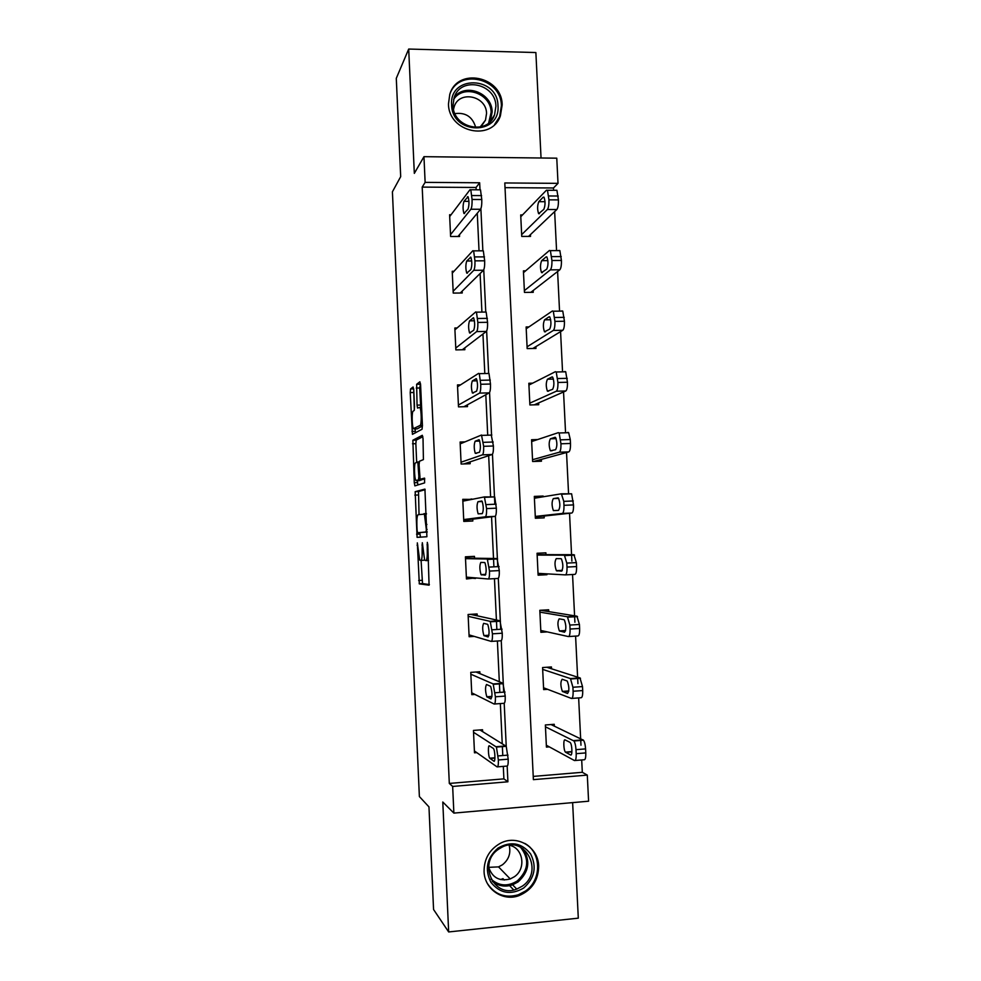 <?xml version="1.0" encoding="UTF-8"?>
<svg xmlns="http://www.w3.org/2000/svg" width="981" height="981" viewBox="0 0 981 981"><rect width="100%" height="100%" fill="white"/><g stroke="black" fill="none" stroke-linecap="round" stroke-linejoin="round"><path stroke-width="1.47" d="M417.317 542.873L419.316 583.879L429.077 585.167L427.814 544.786L427.311 542.37L427.25 549.581C427.446 556.301 427.017 559.992 425.962 560.617L424.638 560.163L422.32 542.714L422.149 549.679C422.333 556.252 421.928 559.857 420.923 560.482L419.672 560.053L417.317 542.873M448.476 103.937C448.489 132.19 491.702 141.877 500.384 115.881L502.162 104.979C502.223 76.236 457.489 66.941 449.776 94.409L448.476 103.937M500.371 879.528L503.057 878.743M484.062 871.398C484.381 889.08 502.836 901.821 518.974 895.641C531.886 890.147 538.446 880.288 538.655 866.064C538.373 846.922 516.877 834.157 500.187 843.378C489.47 849.534 484.099 858.878 484.062 871.398M413.761 389.935L413.099 386.98L410.561 388.93L410.217 392.596L412.425 434.338L422.038 429.261L422.431 425.509L420.591 384.822L419.893 381.793L416.643 384.282L417.048 405.128L417.526 408.059L419.88 407.409C421.487 409.58 421.72 425.018 420.15 425.398L413.455 428.648C411.946 426.576 411.689 411.664 413.16 411.149L414.166 410.499L414.522 406.821L413.761 389.935M476.165 189.799L476.055 187.469L422.198 187.101L425.129 182.368L423.964 156.678L556.767 158.174L558.017 183.349L504.798 182.957L533.382 779.65L587.3 775.1L588.588 801.207L453.872 813.102L452.658 786.443L507.913 781.796L507.177 766.161M453.872 813.102L442.787 802.017L448.66 931.95L433.565 909.51L428.967 806.897L419.377 796.56L392.412 191.81L400.689 176.641L396.287 78.333L408.697 49.05L414.325 173.367L423.964 156.678M422.198 187.101L449.31 783.439L452.658 786.443M415.171 491.677L417.084 537.343L426.894 536.742L424.92 489.102L415.171 491.677L418.519 491.542L419.034 514.559M414.264 482.726L412.866 440.224L422.308 435.294L423.019 438.47L423.412 459.611L419.463 461.242L419.083 464.847L420.101 479.268L424.54 478.115L424.626 482.873L414.914 485.877L414.264 482.726L417.587 482.603L417.501 480.665M541.046 158.002L535.871 52.545L408.697 49.05M448.66 931.95L578.3 918.167L572.634 802.617M449.31 783.439L503.891 778.865L503.302 766.382M502.787 755.542L502.346 746.222M502.235 743.696L500.347 703.573M499.82 692.414L499.403 683.499M499.317 681.734L497.392 640.998M496.852 629.508L496.46 620.985M496.411 620.004L494.461 578.655M493.909 566.846L493.529 558.716M493.517 558.483L491.555 516.815M490.623 497.073L488.673 455.662M487.716 435.208L485.803 394.742M484.81 373.553L482.946 334.03M481.916 312.093L480.101 273.527M479.035 250.842L477.269 213.245M482.615 731.605L482.529 729.741L473.455 730.428L474.485 752.819L476.803 752.635M479.917 673.616L479.832 671.752L470.77 672.365L471.8 694.671L474.988 694.45M477.232 615.81L477.146 613.959L468.096 614.486L469.126 636.73L474.252 636.411M474.546 558.201L474.461 556.362L465.423 556.816L466.453 578.974L475.466 577.895M471.812 499.39L462.762 499.329L463.792 521.414L472.817 521.009L472.732 519.17M464.994 441.867L460.114 442.026L461.131 464.038L470.157 463.719L470.071 461.892M460.543 384.859L457.477 384.92L458.495 406.87L467.508 406.625L467.422 404.797M457.085 327.985L454.841 328.01L455.858 349.886L464.859 349.714L464.773 347.899M453.982 271.283L452.216 271.296L453.234 293.086L462.223 293L462.137 291.185M451.052 214.753L449.605 214.753L450.61 236.482L459.586 236.47L459.5 234.655M533.223 776.412L582.309 772.292L581.696 759.956M580.973 745.217L580.715 740.054M580.654 738.73L578.643 697.92M577.932 683.622L577.662 678.079M577.613 677.16L575.589 636.105M574.903 622.261L574.608 616.338M574.584 615.823L572.548 574.51M571.886 561.107L571.58 554.805M571.567 554.694L569.532 513.284M568.575 493.909L566.528 452.523M565.559 432.78L563.548 391.971M562.554 371.86L560.568 331.639M559.55 311.136L557.6 271.516M556.57 250.609L554.645 211.602M553.591 190.289L553.48 187.984L505.019 187.653M554.326 726.136L554.24 724.297L545.362 724.971L546.429 747.105L549.311 746.872M551.543 668.784L551.445 666.945L542.579 667.546L543.646 689.606L547.631 689.324M548.759 611.617L548.673 609.79L539.82 610.305L540.874 632.304L547.3 631.899M545.988 554.645L545.902 552.83L537.061 553.259L538.115 575.185L546.969 574.707L546.92 573.848M543.18 496.778L543.143 496.043L534.314 496.411L535.368 518.25L544.21 517.858L544.112 516.043M537.674 439.549L531.567 439.746L532.622 461.511L541.451 461.205L541.365 459.39M532.683 383.166L528.845 383.264L529.887 404.957L538.704 404.724L538.618 402.921M528.918 326.918L526.123 326.967L527.165 348.598L535.969 348.439L535.884 346.636M525.608 270.842L523.413 270.854L524.455 292.412L533.247 292.326L533.161 290.535M522.517 214.937L520.703 214.937L521.745 236.421L530.525 236.409L530.439 234.618M553.48 187.984L558.017 183.349M582.309 772.292L587.3 775.1M479.979 189.517L479.66 182.773L425.129 182.368M479.917 729.938L506.233 746.308L504.209 703.328M503.682 692.132L501.254 640.716M500.715 629.275L498.311 578.324M497.759 566.65L495.38 516.165M494.816 504.234L492.462 454.24M491.542 434.755L489.556 392.523M488.636 373.111L486.65 331.038M485.742 311.7L483.756 269.775M482.848 250.498L480.886 208.72M503.891 778.865L507.913 781.796M476.055 187.469L479.66 182.773M475.491 578.496L466.392 577.699M546.969 574.707L538.066 574.192M471.8 498.961L462.836 500.739M543.143 496.043L534.363 497.514M420.923 560.482L424.626 560.139M421.094 560.47L422.517 583.572L429.384 584.566M425.129 489.691L418.519 491.542M419.843 532.658L420.444 537.22M417.121 530.463L417.587 532.757L426.061 531.947L426.343 529.482L424.405 514.13L418.078 514.718C417.109 515.552 416.717 519.194 416.9 525.644L417.121 530.463M427.238 532.009L417.587 532.757M416.68 462.382L415.846 443.67L412.51 443.78M422.86 436.692L416.202 440.113L415.846 443.67M423.645 479.268L424.773 478.912M415.503 462.873C413.994 463.057 414.289 478.238 415.846 480.396L418.482 479.991L418.85 476.435L417.845 462.1L415.503 462.873M419.537 480.592L416.3 480.715M422.124 479.329L419.672 480.58M417.587 482.603L417.869 484.957M417.084 428.844L413.957 428.93M422.443 425.95L417.317 428.832M420.53 383.853L419.696 387.973L420.739 407.385M415.184 428.893L415.429 432.891M413.724 389.236L414.338 410.144M545.448 726.811L573.91 740.974C575.013 742.58 575.712 745.474 575.994 749.668L576.19 753.678C576.301 758.472 575.724 760.765 574.474 760.557L546.343 745.253M550.991 724.542L583.462 740.214C584.59 741.82 585.301 744.714 585.583 748.895L585.78 752.905C585.89 757.688 585.301 759.981 584.026 759.772L575.124 760.496M569.949 742.335L565.093 739.907C563.217 738.656 563.511 750.134 565.412 752.12L570.574 754.965C572.512 756.339 572.23 744.64 570.268 742.605L569.949 742.335M473.541 732.292L496.447 747.081L498.373 759.968C498.495 764.812 498.054 767.13 497.06 766.884L474.399 750.956M493.284 748.393L493.541 748.675C495.123 750.759 495.442 762.593 493.884 761.182L489.727 758.203C488.195 756.167 487.864 744.554 489.372 745.854L493.284 748.393M496.447 747.081L506.233 746.308L508.195 759.171C508.33 764.015 507.864 766.32 506.834 766.087L497.575 766.848M498.041 848.075C510.843 840.84 521.696 842.802 530.611 853.936C537.024 866.848 534.694 878.216 523.609 888.063C510.856 895.408 499.967 893.495 490.929 882.336C484.467 869.325 486.834 857.897 498.041 848.075M522.26 886.174C544.48 871.557 525.007 834.586 501.732 847.314L498.606 849.19C477.391 862.851 493.737 898.731 516.742 889.093L522.26 886.174M509.151 845.254C511.064 853.114 508.832 859.638 502.456 864.788L498.532 866.885L488.685 867.339M508.845 845.193C523.02 847.167 526.748 868.651 514.314 876.769L510.243 878.951C499.427 881.661 492.217 877.676 488.612 867.02M487.483 883.685C495.062 894.709 505.325 898.412 518.299 894.782L525.497 891.018C542.015 879.957 541.537 852.293 524.749 843.39M530.402 847.854L529.863 847.008M497.98 105.776C500.629 135.685 451.983 135.022 451.616 104.893C449.2 74.752 497.759 75.954 497.98 105.776M453.026 105.47C453.026 128.07 487.667 135.77 494.534 114.887L495.908 106.291C495.957 83.373 460.334 75.929 454.105 97.744L453.026 105.47M453.541 109.259L454.154 106.855C459.047 90.019 486.576 95.77 486.539 113.502L485.497 120.099L480.138 127.064M494.547 124.624L499.636 116.653L501.389 105.838C501.45 77.818 458.127 68.106 449.727 94.556M454.976 113.612C465.668 112.239 472.597 116.862 475.736 127.493M542.677 669.385L570.452 678.582L572.916 687.252L573.112 691.249C573.223 696.044 572.659 698.447 571.42 698.435L543.56 687.767M546.797 667.264L579.979 677.92L582.506 686.577L582.702 690.563C582.812 695.357 582.224 697.749 580.96 697.749L571.898 698.411M566.932 680.9L562.138 679.257C560.384 681.881 560.47 685.94 562.383 691.409L567.558 693.481C569.372 690.882 569.287 686.786 567.325 681.194L566.932 680.9M539.906 612.144L567.41 616.767L569.863 625.069L570.059 629.042C570.169 633.849 569.605 636.35 568.379 636.559L540.789 630.464M540.457 610.268L576.926 616.203L579.428 624.48L579.624 628.453C579.734 633.26 579.158 635.749 577.907 635.958L568.673 636.534M563.94 619.673L559.182 618.827C557.466 621.623 557.527 625.657 559.366 630.918L564.553 632.218C566.331 629.446 566.27 625.363 564.382 619.98L563.94 619.673M470.855 674.217L493.161 683.929L495.405 696.78C495.528 701.636 495.098 704.051 494.105 704.027L471.714 692.819M494.485 704.002L503.878 703.316C504.896 703.34 505.35 700.925 505.227 696.081L502.922 683.254L476.092 672.01M490.377 686.222L490.684 686.516C492.303 692.206 492.401 696.351 490.966 698.95L486.809 696.768C485.227 691.213 485.129 687.117 486.515 684.493L490.377 686.222M468.182 616.338L490.23 621.365L492.45 633.824C492.572 638.68 492.155 641.206 491.174 641.39L469.041 634.866M491.407 641.378L500.923 640.777C501.941 640.593 502.382 638.067 502.26 633.211L499.979 620.777L470.537 614.351M487.471 624.259L487.827 624.578C489.384 630.047 489.47 634.167 488.072 636.951L483.903 635.565C482.382 630.219 482.296 626.148 483.658 623.352L487.471 624.259M537.147 555.087L564.382 555.172L566.81 563.106L567.006 567.067C567.116 571.874 566.564 574.486 565.35 574.891L538.029 573.358M537.122 554.633L573.897 554.694L576.374 562.616L576.57 566.577C576.681 571.371 576.105 573.971 574.866 574.388L565.473 574.878M560.948 558.667L556.239 558.618C554.547 561.573 554.596 565.583 556.362 570.648L561.561 571.163C563.302 568.22 563.266 564.161 561.451 558.974L560.948 558.667M535.307 516.999L571.837 513.026C573.063 512.413 573.627 509.715 573.517 504.908L571.604 493.786L561.5 493.786M534.4 498.225L561.365 493.799L563.781 501.365L563.965 505.313C564.075 510.12 563.535 512.83 562.334 513.443L535.283 516.435M557.968 497.882L553.296 498.606C551.653 501.732 551.678 505.73 553.382 510.611L558.581 510.341C560.286 507.214 560.261 503.167 558.52 498.176L558.054 497.882M533.713 461.475L568.808 451.898C570.035 451.088 570.586 448.28 570.476 443.473L570.28 439.537L568.661 432.682L567.852 432.351M531.653 441.548L558.361 432.646L559.158 432.977L560.948 443.78C561.058 448.599 560.519 451.407 559.329 452.216L532.536 459.697M555.001 437.305L550.378 438.801C548.759 442.088 548.771 446.085 550.402 450.794L555.602 449.715C557.282 446.441 557.282 442.382 555.602 437.575L555.221 437.305M465.509 558.655L487.312 559.023L489.507 571.089C489.629 575.957 489.212 578.582 488.244 578.986L466.367 577.122M488.342 578.974L497.98 578.459C498.986 578.067 499.427 575.442 499.292 570.586L497.048 558.545L465.485 558.066M484.589 562.53L484.994 562.849C486.49 568.109 486.551 572.217 485.178 575.173L481.021 574.596C479.55 569.458 479.488 565.399 480.813 562.42L484.589 562.53M462.848 501.168L484.393 496.913L486.576 508.587C486.699 513.455 486.282 516.19 485.325 516.803L463.706 519.574M463.743 520.298L495.062 516.374L485.325 516.803M481.708 501.021L482.149 501.328C483.596 506.38 483.633 510.488 482.296 513.615L478.139 513.848C476.729 508.906 476.68 504.859 477.98 501.708L481.781 501.021M484.504 496.913L494.718 496.901L496.349 508.183C496.472 513.038 496.043 515.773 495.062 516.374M460.199 443.866L481.499 435.024L483.658 446.318C483.78 451.186 483.375 454.031 482.431 454.841L461.045 462.21M463.939 463.939L492.143 454.51L482.431 454.841M478.838 439.733L479.329 440.003C480.702 444.884 480.739 448.979 479.427 452.29L475.27 453.332C473.921 448.562 473.884 444.528 475.147 441.217L479.022 439.721M491.211 434.73L493.418 445.999C493.541 450.855 493.112 453.7 492.143 454.51M534.228 404.846L565.804 390.978C567.006 389.972 567.558 387.054 567.447 382.247L565.718 371.787L564.835 371.492M528.931 385.067L555.369 371.701L556.227 371.995L557.931 382.467C558.042 387.287 557.502 390.205 556.325 391.211L529.801 403.154M552.033 376.949L547.459 379.218C545.877 382.664 545.865 386.649 547.435 391.198L552.646 389.31C554.277 385.864 554.302 381.817 552.695 377.182L552.401 376.937M457.563 386.759L478.605 373.369L479.292 373.663L480.739 384.27C480.874 389.138 480.469 392.093 479.537 393.111L458.409 405.043M463.903 406.723L489.237 392.866L479.537 393.111M475.981 378.654L476.508 378.899C477.833 383.596 477.845 387.691 476.57 391.174L472.413 393.038C471.125 388.439 471.101 384.405 472.339 380.922L476.276 378.654M488.305 373.16L489.004 373.454L490.488 384.037C490.61 388.905 490.193 391.848 489.237 392.866M532.83 348.488L562.8 330.278C564.001 329.064 564.541 326.06 564.431 321.241L562.775 311.1L561.843 310.867M526.208 328.77L552.389 310.977L553.296 311.21L554.927 321.376C555.038 326.195 554.51 329.211 553.345 330.425L527.079 346.796M549.09 316.802L544.565 319.831C543.008 323.436 542.984 327.421 544.492 331.811L549.691 329.125C551.297 325.508 551.334 321.461 549.801 316.986L549.593 316.802M454.926 329.837L475.724 311.921L476.459 312.154L477.845 322.442C477.968 327.323 477.575 330.376 476.643 331.59L455.773 348.059M462.321 349.763L486.331 331.443L476.643 331.59M473.136 317.807L473.7 317.991C474.963 322.528 474.976 326.624 473.713 330.266L469.568 332.976C468.329 328.537 468.317 324.49 469.531 320.861L473.529 317.795M485.411 311.811L486.159 312.044L487.569 322.308C487.704 327.188 487.287 330.229 486.331 331.443M530.819 292.35L559.82 269.787C560.997 268.389 561.537 265.275 561.426 260.456L559.857 250.596L558.863 250.449M523.498 272.657L549.421 250.474L550.39 250.633L551.923 260.505C552.045 265.324 551.518 268.438 550.366 269.849L524.369 290.621M546.147 256.863L541.671 260.652C540.151 264.416 540.102 268.414 541.549 272.644L546.748 269.15C548.318 265.373 548.367 261.326 546.895 256.985L546.773 256.863M452.302 273.11L472.854 250.707L473.627 250.854L474.951 260.848C475.074 265.728 474.681 268.88 473.774 270.302L453.148 291.271M460.261 293.012L483.449 270.241L473.774 270.302M470.291 257.169L470.892 257.292C472.106 261.682 472.106 265.777 470.88 269.591L466.735 273.123C465.558 268.831 465.558 264.796 466.735 260.995L470.794 257.169M482.529 250.67L483.326 250.829L484.675 260.811C484.798 265.679 484.393 268.831 483.449 270.241M528.563 236.409L556.84 209.517C558.005 207.923 558.532 204.71 558.422 199.891L556.926 190.302L555.884 190.24M520.788 216.715L546.454 190.191L547.472 190.253L548.943 199.842C549.053 204.673 548.538 207.886 547.398 209.493L521.659 234.631M543.216 197.144L538.79 201.681C537.294 205.593 537.245 209.603 538.63 213.699L543.817 209.37C545.362 205.446 545.424 201.387 544.014 197.193L543.965 197.144M449.69 216.568L469.997 189.701L470.819 189.762L472.069 199.474C472.192 204.355 471.812 207.604 470.917 209.235L450.524 234.667M458.004 236.47L480.567 209.26L470.917 209.235M467.471 196.74L468.096 196.801C469.261 201.044 469.249 205.152 468.047 209.125L463.927 213.502C462.787 209.345 462.799 205.299 463.952 201.338L468.06 196.752M479.648 189.762L480.494 189.824L481.781 199.523C481.904 204.391 481.499 207.641 480.567 209.26M417.783 545.178L417.06 545.203M427.814 544.774L427.029 544.811M422.688 544.982L421.94 545.019M422.897 549.642L422.149 549.679M428.525 560.494L425.962 560.617M428.035 549.544L427.25 549.581M422.664 583.695L419.316 583.879M421.989 580.311L418.642 580.482M419.905 534.032L416.569 534.191M418.151 494.988L414.816 495.123M427.238 531.898L426.061 531.947M427.127 529.446L426.343 529.482M426.907 524.43L426.11 524.467M426.416 513.603L423.927 513.701M416.202 440.113L412.866 440.224M423.706 479.268L420.273 479.39M421.879 479.856L418.482 479.991M419.61 476.41L418.85 476.435M419.095 465.104L418.347 465.141M419.194 461.928L417.734 461.977M422.419 425.325L420.15 425.398M420.457 405.043L417.048 405.128M419.696 387.973L416.275 388.059M420.064 384.196L416.643 384.282M415.282 431.321L411.959 431.419M413.541 392.51L410.217 392.596M413.688 388.856L410.561 388.93M573.493 740.618L583.045 739.87M576.19 753.678L585.78 752.905M575.994 749.668L585.583 748.895M571.898 751.875L565.706 752.366M505.889 745.94L496.104 746.713M508.011 755.125L498.176 755.91M508.195 759.171L498.373 759.968M489.96 758.472L494.927 758.068M522.812 848.516C530.733 860.668 529.151 871.802 518.066 881.931L512.622 884.801C505.19 887.253 498.446 886.125 492.401 881.416M490.99 879.05C499.071 886.162 507.839 886.787 517.294 880.926C528.612 870.233 529.679 858.976 520.47 847.167M454.252 97.303C465.252 82.502 492.155 92.962 492.155 111.883L490.316 121.497L494.534 114.887M488.648 123.017L491.113 112.386C491.125 93.367 463.424 83.741 453.59 99.51M570.452 678.582L579.979 677.92M573.112 691.249L582.702 690.563M572.916 687.252L582.506 686.577M568.759 691.262L562.738 691.679M567.41 616.767L576.926 616.203M570.059 629.042L579.624 628.453M569.863 625.069L579.428 624.48M565.547 630.857L559.783 631.212M502.922 683.254L493.161 683.929M505.031 692.046L495.221 692.733M505.227 696.081L495.405 696.78M487.103 697.062L491.922 696.718M499.979 620.777L490.23 621.365M502.064 629.189L492.266 629.79M502.26 633.211L492.45 633.824M484.246 635.872L488.857 635.59M564.382 555.172L573.897 554.694M567.006 567.067L576.57 566.577M566.81 563.106L576.374 562.616M562.174 570.672L556.84 570.954M562.334 513.443L571.837 513.026M563.965 505.313L573.517 504.908M563.781 501.365L573.321 500.96M558.667 498.385L553.296 498.606M559.329 452.216L568.808 451.898M560.948 443.78L570.476 443.473M560.752 439.844L570.28 439.537M556.141 438.617L550.378 438.801M497.048 558.545L487.312 559.023M499.108 566.577L489.323 567.079M499.292 570.586L489.507 571.089M481.389 574.903L485.669 574.682M496.165 504.185L486.392 504.59M496.349 508.183L486.576 508.587M477.98 501.708L482.272 501.536M493.222 442.014L483.461 442.333M493.418 445.999L483.658 446.318M475.147 441.217L479.758 441.07M556.325 391.211L565.804 390.978M557.931 382.467L567.447 382.247M557.735 378.543L567.251 378.335M553.468 379.083L547.459 379.218M490.304 380.076L480.555 380.297M490.488 384.037L480.739 384.27M472.339 380.922L477.134 380.824M553.345 330.425L562.8 330.278M554.927 321.376L564.431 321.241M554.731 317.464L564.234 317.341M550.709 319.745L544.565 319.831M487.385 318.359L477.649 318.494M487.569 322.308L477.845 322.442M469.531 320.861L474.448 320.787M550.366 269.849L559.82 269.787M551.923 260.505L561.426 260.456M551.739 256.605L561.23 256.568M547.889 260.627L541.671 260.652M484.479 256.875L474.767 256.912M484.675 260.811L474.951 260.848M466.735 260.995L471.714 260.971M547.398 209.493L556.84 209.517M548.943 199.842L558.422 199.891M548.759 195.967L558.238 196.016M545.031 201.706L538.79 201.681M481.597 195.599L471.886 195.55M481.781 199.523L472.069 199.474M463.952 201.338L468.943 201.363M422.517 583.572L419.181 583.744M420.42 537.183L417.084 537.343M426.428 514.044L424.405 514.13M419.169 462.051L417.845 462.1M415.368 485.73L414.755 485.754M421.609 407.36L419.88 407.409M573.91 740.974L583.462 740.214M571.911 751.593L565.412 752.12M489.727 758.203L494.927 757.786M513.713 889.951L509.605 885.635M504.271 880.031L502.922 878.608M492.254 881.196C498.336 886.002 505.129 887.204 512.622 884.801L516.742 889.093M510.243 878.951L498.532 866.885M485.497 120.099L481.671 125.801M570.942 678.962L580.494 678.3M568.808 690.943L562.383 691.409M567.987 617.159L577.515 616.595M565.62 630.525L559.366 630.918M503.339 683.647L493.566 684.321M486.809 696.768L491.947 696.412M500.457 621.194L490.696 621.77M483.903 635.565L488.906 635.259M565.031 555.565L574.559 555.087M562.321 570.341L556.362 570.648M562.088 494.166L571.604 493.786M557.895 510.414L553.382 510.611M559.158 432.977L568.661 432.682M552.082 450.733L550.402 450.794M497.588 558.937L487.839 559.428M481.021 574.596L485.779 574.351M494.718 496.901L484.982 497.306M478.139 513.848L481.745 513.701M491.861 435.074L482.137 435.38M475.27 453.332L476.619 453.283M556.227 371.995L565.718 371.787M548.624 391.161L547.435 391.198M489.004 373.454L479.292 373.663M472.413 393.038L473.357 393.013M553.296 311.21L562.775 311.1M545.473 331.799L544.492 331.811M486.159 312.044L476.459 312.154M469.568 332.976L470.365 332.964M550.39 250.633L559.857 250.596M542.432 272.644L541.549 272.644M483.326 250.829L473.627 250.854M466.735 273.123L467.447 273.123M547.472 190.253L556.926 190.302M539.44 213.699L538.63 213.699M480.494 189.824L470.819 189.762M463.927 213.502L464.577 213.502"/></g></svg>
